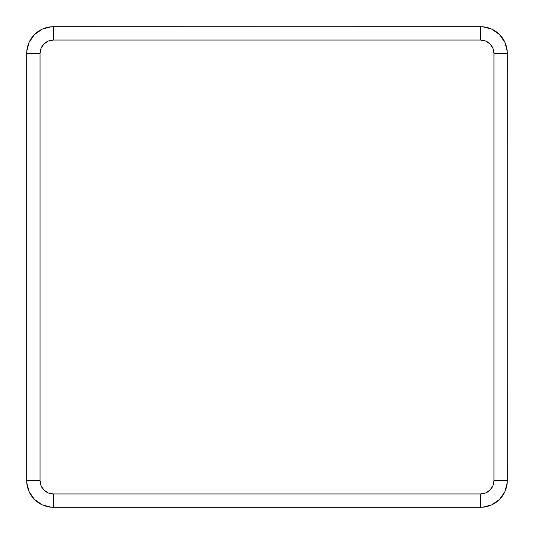 <?xml version="1.0" encoding="UTF-8"?>
<svg xmlns="http://www.w3.org/2000/svg" width="534" height="534" viewBox="0 0 534 534"><rect width="100%" height="100%" fill="white"/><g stroke="black" fill="none" stroke-linecap="round" stroke-linejoin="round"><path stroke-width="0.8" d="M507.3 53.4L507.22 51.291L504.864 42.253L499.484 34.523L491.761 29.143L482.709 26.78L53.4 26.7L51.291 26.78L42.253 29.136L34.523 34.516L29.143 42.239L26.78 51.291L26.7 53.4L26.7 480.6L26.78 482.709L29.136 491.747L34.516 499.477L42.239 504.857L51.291 507.22L53.4 507.3L480.6 507.3L482.709 507.22L491.747 504.864L499.477 499.484L504.857 491.761L507.22 482.709L507.3 480.6L507.22 51.291L504.864 42.253L499.484 34.523L491.761 29.143L482.709 26.78L480.6 26.7A26.7 26.7 0 0 1 507.3 53.4A26.7 26.7 0 0 0 480.6 26.7L51.291 26.78L42.253 29.136L34.523 34.516L29.143 42.239L26.78 51.291L26.7 53.4A26.7 26.7 0 0 1 53.4 26.7A26.7 26.7 0 0 0 26.7 53.4L40.05 53.4L40.05 480.6L41.065 485.706L43.962 490.038L48.294 492.935L53.4 493.95L480.6 493.95L485.706 492.935L490.038 490.038L492.935 485.706L493.95 480.6L493.95 53.4L492.935 48.294L490.038 43.962L485.706 41.065L480.6 40.05L53.4 40.05L48.294 41.065L43.962 43.962L41.065 48.294L40.05 53.4A13.35 13.35 0 0 1 53.4 40.05L53.4 26.7L53.4 40.05L480.6 40.05L480.6 26.7L480.6 40.05A13.35 13.35 0 0 1 493.95 53.4L507.3 53.4L493.95 53.4L493.95 480.6L507.3 480.6A26.7 26.7 0 0 1 480.6 507.3L482.709 507.22L491.747 504.864L499.477 499.484L504.857 491.761L507.22 482.709L507.3 53.4M26.7 480.6L26.78 482.709L29.136 491.747L34.516 499.477L42.239 504.857L51.291 507.22L53.4 507.3A26.7 26.7 0 0 1 26.7 480.6L40.05 480.6L40.05 53.4L26.7 53.4L26.7 480.6A26.7 26.7 0 0 0 53.4 507.3L53.4 493.95A13.35 13.35 0 0 1 40.05 480.6L26.7 480.6M480.6 493.95L53.4 493.95L53.4 507.3L480.6 507.3L480.6 493.95L480.6 507.3A26.7 26.7 0 0 0 507.3 480.6L493.95 480.6A13.35 13.35 0 0 1 480.6 493.95"/></g></svg>
